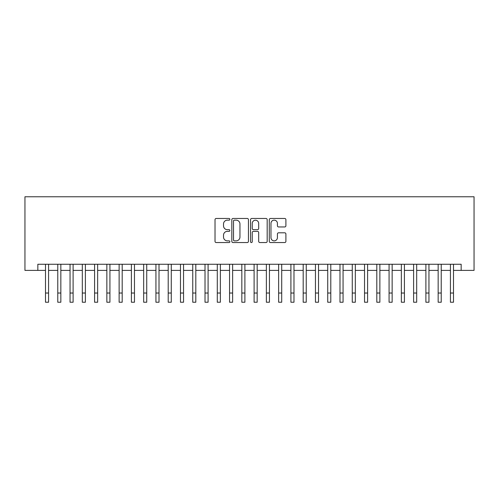 <?xml version="1.0" encoding="UTF-8"?>
<svg xmlns="http://www.w3.org/2000/svg" width="499" height="499" viewBox="0 0 499 499"><rect width="100%" height="100%" fill="white"/><g stroke="black" fill="none" stroke-linecap="round" stroke-linejoin="round"><path stroke-width="0.75" d="M229.871 219.311A0.842 0.842 0 0 0 229.022 218.468L216.229 218.468A1.204 1.204 0 0 0 215.025 219.672L215.025 241.354A1.204 1.204 0 0 0 216.229 242.558L229.022 242.558A0.842 0.842 0 0 0 229.871 241.716A0.842 0.842 0 0 0 229.022 240.867L227.369 240.867A3.855 3.855 0 0 1 223.515 237.013L223.515 235.21A3.855 3.855 0 0 1 227.369 231.355L229.022 231.355A0.842 0.842 0 0 0 229.871 230.513A0.842 0.842 0 0 0 229.022 229.671L227.369 229.671A3.855 3.855 0 0 1 223.515 225.816L223.515 224.007A3.855 3.855 0 0 1 227.369 220.153L229.022 220.153A0.842 0.842 0 0 0 229.871 219.311M284.698 226.958A1.204 1.204 0 0 0 285.902 225.754L285.902 219.672A1.204 1.204 0 0 0 284.698 218.468L270.489 218.468A1.204 1.204 0 0 0 269.285 219.672L269.285 241.354A1.204 1.204 0 0 0 270.489 242.558L284.698 242.558A1.204 1.204 0 0 0 285.902 241.354L285.902 234.006A1.204 1.204 0 0 0 284.698 232.802L278.617 232.802A1.204 1.204 0 0 0 277.413 234.006L277.413 237.649A3.225 3.225 0 0 1 274.188 240.867A3.225 3.225 0 0 1 270.969 237.649L270.969 223.377A3.225 3.225 0 0 1 274.188 220.153A3.225 3.225 0 0 1 277.413 223.377L277.413 225.754A1.204 1.204 0 0 0 278.617 226.958L284.698 226.958M37.837 270.389L37.837 264.258L461.163 264.258L461.163 270.389L474.05 270.389L474.05 196.768L24.95 196.768L24.95 270.389L45.503 270.389M248.446 219.672A1.204 1.204 0 0 0 247.242 218.468L233.027 218.468A1.204 1.204 0 0 0 231.823 219.672L231.823 241.354A1.204 1.204 0 0 0 233.027 242.558L247.242 242.558A1.204 1.204 0 0 0 248.446 241.354L248.446 219.672M251.758 218.468L265.973 218.468A1.204 1.204 0 0 1 267.177 219.672L267.177 241.354A1.204 1.204 0 0 1 265.973 242.558L259.885 242.558A1.204 1.204 0 0 1 258.682 241.354L258.682 232.559A1.204 1.204 0 0 0 257.478 231.355L253.442 231.355A1.204 1.204 0 0 0 252.238 232.559L252.238 241.716A0.842 0.842 0 0 1 251.396 242.558A0.842 0.842 0 0 1 250.554 241.716L250.554 219.672A1.204 1.204 0 0 1 251.758 218.468M48.571 270.389L57.772 270.389M60.841 270.389L70.047 270.389M73.11 270.389L82.316 270.389M85.385 270.389L94.585 270.389M97.654 270.389L106.855 270.389M109.923 270.389L119.124 270.389M122.193 270.389L131.399 270.389M134.462 270.389L143.668 270.389M146.737 270.389L155.938 270.389M159.006 270.389L168.207 270.389M171.276 270.389L180.476 270.389M183.545 270.389L192.751 270.389M195.814 270.389L205.02 270.389M208.089 270.389L217.29 270.389M220.358 270.389L229.559 270.389M232.628 270.389L241.828 270.389M244.897 270.389L254.103 270.389M257.172 270.389L266.372 270.389M269.441 270.389L278.642 270.389M281.71 270.389L290.911 270.389M293.98 270.389L303.186 270.389M306.249 270.389L315.455 270.389M318.524 270.389L327.724 270.389M330.793 270.389L339.994 270.389M343.062 270.389L352.263 270.389M355.332 270.389L364.538 270.389M367.601 270.389L376.807 270.389M379.876 270.389L389.077 270.389M392.145 270.389L401.346 270.389M404.415 270.389L413.615 270.389M416.684 270.389L425.89 270.389M428.953 270.389L438.159 270.389M441.228 270.389L450.429 270.389M453.497 270.389L461.163 270.389M234.355 220.153A0.842 0.842 0 0 0 233.513 220.995L233.513 240.025A0.842 0.842 0 0 0 234.355 240.867L236.102 240.867A3.855 3.855 0 0 0 239.957 237.013L239.957 224.007A3.855 3.855 0 0 0 236.102 220.153L234.355 220.153M258.682 223.433A3.225 3.225 0 0 0 255.463 220.215A3.225 3.225 0 0 0 252.238 223.433L252.238 228.461A1.204 1.204 0 0 0 253.442 229.671L257.478 229.671A1.204 1.204 0 0 0 258.682 228.461L258.682 223.433M45.503 293.032L48.571 293.032L48.571 302.232L45.503 302.232L45.503 264.258M48.571 293.032L48.571 264.258M57.772 293.032L60.841 293.032L60.841 302.232L57.772 302.232L57.772 264.258M60.841 293.032L60.841 264.258M70.047 293.032L73.11 293.032L73.11 302.232L70.047 302.232L70.047 264.258M73.11 293.032L73.11 264.258M82.316 293.032L85.385 293.032L85.385 302.232L82.316 302.232L82.316 264.258M85.385 293.032L85.385 264.258M94.585 293.032L97.654 293.032L97.654 302.232L94.585 302.232L94.585 264.258M97.654 293.032L97.654 264.258M106.855 293.032L109.923 293.032L109.923 302.232L106.855 302.232L106.855 264.258M109.923 293.032L109.923 264.258M119.124 293.032L122.193 293.032L122.193 302.232L119.124 302.232L119.124 264.258M122.193 293.032L122.193 264.258M131.399 293.032L134.462 293.032L134.462 302.232L131.399 302.232L131.399 264.258M134.462 293.032L134.462 264.258M143.668 293.032L146.737 293.032L146.737 302.232L143.668 302.232L143.668 264.258M146.737 293.032L146.737 264.258M155.938 293.032L159.006 293.032L159.006 302.232L155.938 302.232L155.938 264.258M159.006 293.032L159.006 264.258M168.207 293.032L171.276 293.032L171.276 302.232L168.207 302.232L168.207 264.258M171.276 293.032L171.276 264.258M180.476 293.032L183.545 293.032L183.545 302.232L180.476 302.232L180.476 264.258M183.545 293.032L183.545 264.258M192.751 293.032L195.814 293.032L195.814 302.232L192.751 302.232L192.751 264.258M195.814 293.032L195.814 264.258M205.02 293.032L208.089 293.032L208.089 302.232L205.02 302.232L205.02 264.258M208.089 293.032L208.089 264.258M217.29 293.032L220.358 293.032L220.358 302.232L217.29 302.232L217.29 264.258M220.358 293.032L220.358 264.258M229.559 293.032L232.628 293.032L232.628 302.232L229.559 302.232L229.559 264.258M232.628 293.032L232.628 264.258M241.828 293.032L244.897 293.032L244.897 302.232L241.828 302.232L241.828 264.258M244.897 293.032L244.897 264.258M254.103 293.032L257.172 293.032L257.172 302.232L254.103 302.232L254.103 264.258M257.172 293.032L257.172 264.258M266.372 293.032L269.441 293.032L269.441 302.232L266.372 302.232L266.372 264.258M269.441 293.032L269.441 264.258M278.642 293.032L281.71 293.032L281.71 302.232L278.642 302.232L278.642 264.258M281.71 293.032L281.71 264.258M290.911 293.032L293.98 293.032L293.98 302.232L290.911 302.232L290.911 264.258M293.98 293.032L293.98 264.258M303.186 293.032L306.249 293.032L306.249 302.232L303.186 302.232L303.186 264.258M306.249 293.032L306.249 264.258M315.455 293.032L318.524 293.032L318.524 302.232L315.455 302.232L315.455 264.258M318.524 293.032L318.524 264.258M327.724 293.032L330.793 293.032L330.793 302.232L327.724 302.232L327.724 264.258M330.793 293.032L330.793 264.258M339.994 293.032L343.062 293.032L343.062 302.232L339.994 302.232L339.994 264.258M343.062 293.032L343.062 264.258M352.263 293.032L355.332 293.032L355.332 302.232L352.263 302.232L352.263 264.258M355.332 293.032L355.332 264.258M364.538 293.032L367.601 293.032L367.601 302.232L364.538 302.232L364.538 264.258M367.601 293.032L367.601 264.258M376.807 293.032L379.876 293.032L379.876 302.232L376.807 302.232L376.807 264.258M379.876 293.032L379.876 264.258M389.077 293.032L392.145 293.032L392.145 302.232L389.077 302.232L389.077 264.258M392.145 293.032L392.145 264.258M401.346 293.032L404.415 293.032L404.415 302.232L401.346 302.232L401.346 264.258M404.415 293.032L404.415 264.258M413.615 293.032L416.684 293.032L416.684 302.232L413.615 302.232L413.615 264.258M416.684 293.032L416.684 264.258M425.89 293.032L428.953 293.032L428.953 302.232L425.89 302.232L425.89 264.258M428.953 293.032L428.953 264.258M438.159 293.032L441.228 293.032L441.228 302.232L438.159 302.232L438.159 264.258M441.228 293.032L441.228 264.258M450.429 293.032L453.497 293.032L453.497 302.232L450.429 302.232L450.429 264.258M453.497 293.032L453.497 264.258"/></g></svg>
